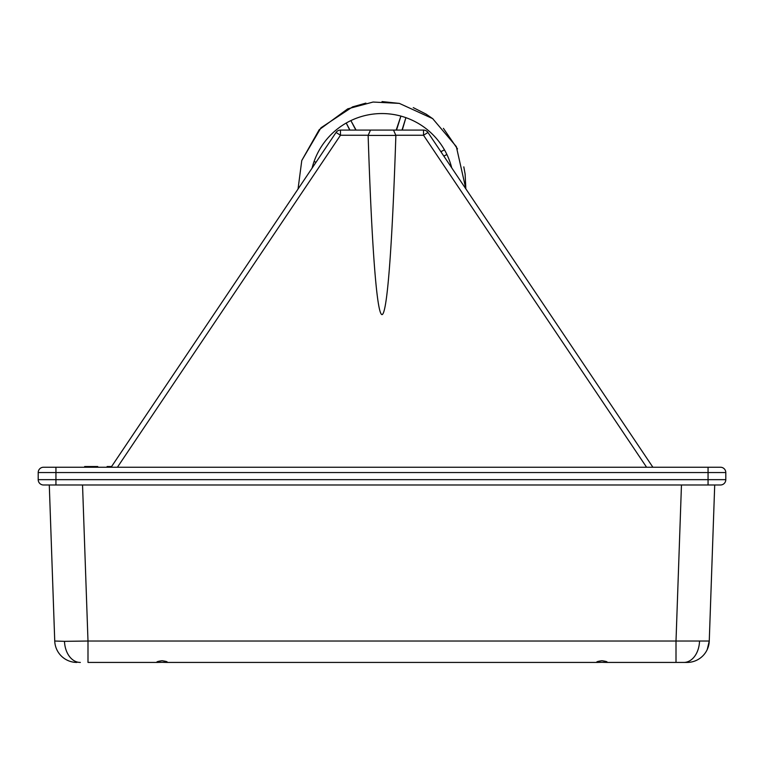 <?xml version="1.0" encoding="UTF-8"?>
<svg xmlns="http://www.w3.org/2000/svg" width="764" height="764" viewBox="0 0 764 764"><rect width="100%" height="100%" fill="white"/><g stroke="black" fill="none" stroke-linecap="round" stroke-linejoin="round"><path stroke-width="1.15" d="M672.568 467.243L690.312 467.243M368.133 135.419C371.829 248.825 376.881 314.09 382 314.634C387.119 314.09 392.171 248.825 395.867 135.419L368.133 135.419L370.483 130.09L423.523 130.09A5.319 5.319 0 0 1 427.945 132.449L652.886 467.243M55.944 467.243L720.481 467.243A5.319 5.319 0 0 1 725.8 472.563L725.8 479.658A5.319 5.319 0 0 1 720.481 484.987L43.519 484.987A5.319 5.319 0 0 1 38.2 479.658L38.2 472.563A5.319 5.319 0 0 1 43.519 467.243L55.944 467.243L55.944 479.658L708.056 479.658L708.056 472.563L38.2 472.563A5.319 5.319 0 0 1 43.519 467.243A5.319 5.319 0 0 0 38.2 472.563M725.8 472.563A5.319 5.319 0 0 0 720.481 467.243A5.319 5.319 0 0 1 725.8 472.563L708.056 472.563L708.056 467.243M725.8 479.658A5.319 5.319 0 0 1 720.481 484.987A5.319 5.319 0 0 0 725.8 479.658L708.056 479.658L708.056 484.987L714.712 484.987L709.259 641.025L714.712 484.987M38.2 479.658A5.319 5.319 0 0 0 43.519 484.987A5.319 5.319 0 0 1 38.2 479.658L55.944 479.658L55.944 484.987M111.114 467.243L336.055 132.449L340.477 135.247L117.417 467.243M393.517 130.09L395.867 135.419M646.583 467.243L423.523 135.247L427.945 132.449M368.133 135.247L340.477 135.247L340.477 130.09A5.319 5.319 0 0 0 336.055 132.449A5.319 5.319 0 0 1 340.477 130.09L370.483 130.09M492.064 227.882L465.849 188.861L456.328 146.583L432.653 118.611L399.333 103.388L373.09 102.042L347.716 108.86L319.19 129.737L301.78 160.497L320.976 127.789L352.605 106.865L365.918 103.111M107.113 467.243L107.113 466.527L111.592 466.527L298.036 189.042L301.78 160.497L298.036 189.042M107.629 466.527L107.629 467.243M107.896 466.527L107.896 467.243M97.754 467.243L97.754 466.527L84.661 466.527L84.661 467.243M84.823 466.527L84.823 467.243M85.482 466.527L85.482 467.243M86.198 466.527L86.198 467.243M316.057 162.216L314.042 161.586A71.997 71.997 0 0 0 312.486 166.581L313.011 166.753L312.486 166.581A71.997 71.997 0 0 0 312.075 168.147A71.997 71.997 0 0 1 451.725 167.851M443.827 156.085L446.892 154.481L443.865 156.142M440.885 151.711L444.457 149.839L440.838 151.644M402.294 130.09L405.894 117.646L402.007 130.09M355.843 130.09L350.867 120.597A71.997 71.997 0 0 1 400.899 116.09L396.191 130.09M349.759 130.09L346.226 123.023L349.941 130.09M396.526 130.09L400.899 116.09M314.042 161.586L316.086 162.178M350.877 120.597L356.091 130.09M683.646 662.426L687.094 662.426A22.185 22.185 0 0 0 709.259 641.025L707.244 649.524M80.354 662.426L80.153 662.426A22.185 15.681 -90 0 1 64.491 641.34L54.741 641.025L49.288 484.987L54.32 629.164M156.735 662.197L166.294 662.426C168.357 662.006 166.944 661.443 162.054 660.717C157.174 661.443 155.76 662.006 157.814 662.426L167.383 662.197M607.265 662.197L597.706 662.426C595.643 662.006 597.056 661.443 601.946 660.717C606.826 661.443 608.239 662.006 606.186 662.426L596.617 662.197M76.906 662.426A22.185 22.185 0 0 1 54.741 641.025M709.259 641.025L676.006 641.025L676.006 662.426L687.094 662.426M157.814 662.426L87.994 662.426L87.994 641.025L64.491 641.34M597.706 662.426L166.294 662.426M676.006 662.426L606.186 662.426M423.523 130.09L423.523 135.247L395.867 135.247M683.847 662.426A22.185 15.681 -90 0 0 699.509 641.34M82.541 484.987L87.994 641.025L676.006 641.025L681.459 484.987M382.029 101.574L399.343 103.398M413.267 107.629L426.131 114.142L432.978 118.859M443.406 128.333L457.512 148.923M463.805 166.848L465.123 174.077L465.849 188.861"/></g></svg>
